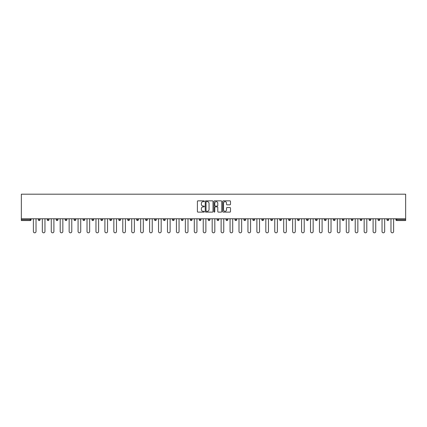 <?xml version="1.0" encoding="UTF-8"?>
<svg xmlns="http://www.w3.org/2000/svg" width="427" height="427" viewBox="0 0 427 427"><rect width="100%" height="100%" fill="white"/><g stroke="black" fill="none" stroke-linecap="round" stroke-linejoin="round"><path stroke-width="0.64" d="M204.33 201.25A0.395 0.395 0 0 0 203.935 200.855L197.963 200.855A0.56 0.56 0 0 0 197.397 201.416L197.397 211.541A0.56 0.56 0 0 0 197.963 212.107L203.935 212.107A0.395 0.395 0 0 0 204.33 211.712A0.395 0.395 0 0 0 203.935 211.317L203.167 211.317A1.799 1.799 0 0 1 201.363 209.518L201.363 208.675A1.799 1.799 0 0 1 203.167 206.876L203.935 206.876A0.395 0.395 0 0 0 204.33 206.481A0.395 0.395 0 0 0 203.935 206.086L203.167 206.086A1.799 1.799 0 0 1 201.363 204.287L201.363 203.444A1.799 1.799 0 0 1 203.167 201.64L203.935 201.64A0.395 0.395 0 0 0 204.33 201.25M229.939 204.821A0.56 0.56 0 0 0 230.5 204.255L230.5 201.416A0.56 0.56 0 0 0 229.939 200.855L223.3 200.855A0.56 0.56 0 0 0 222.739 201.416L222.739 211.541A0.56 0.56 0 0 0 223.3 212.107L229.939 212.107A0.56 0.56 0 0 0 230.5 211.541L230.5 208.109A0.56 0.56 0 0 0 229.939 207.549L227.1 207.549A0.56 0.56 0 0 0 226.534 208.109L226.534 209.812A1.505 1.505 0 0 1 225.029 211.317A1.505 1.505 0 0 1 223.529 209.812L223.529 203.145A1.505 1.505 0 0 1 225.029 201.64A1.505 1.505 0 0 1 226.534 203.145L226.534 204.255A0.56 0.56 0 0 0 227.1 204.821L229.939 204.821M405.65 218.773L21.35 218.773L21.35 194.189L405.65 194.189L405.65 220.551L396.768 220.551A0.859 0.859 0 0 1 395.909 219.691L395.909 218.773M213.009 201.416A0.56 0.56 0 0 0 212.443 200.855L205.809 200.855A0.56 0.56 0 0 0 205.243 201.416L205.243 211.541A0.56 0.56 0 0 0 205.809 212.107L212.443 212.107A0.56 0.56 0 0 0 213.009 211.541L213.009 201.416M214.557 200.855L221.191 200.855A0.56 0.56 0 0 1 221.757 201.416L221.757 211.541A0.56 0.56 0 0 1 221.191 212.107L218.352 212.107A0.56 0.56 0 0 1 217.791 211.541L217.791 207.437A0.56 0.56 0 0 0 217.226 206.876L215.341 206.876A0.56 0.56 0 0 0 214.781 207.437L214.781 211.712A0.395 0.395 0 0 1 214.386 212.107A0.395 0.395 0 0 1 213.991 211.712L213.991 201.416A0.56 0.56 0 0 1 214.557 200.855M31.091 218.773L31.091 219.691A0.859 0.859 0 0 1 30.232 220.551L21.35 220.551L21.35 219.691L30.232 219.691L30.232 218.773M21.35 218.773L21.35 219.691M40.031 218.773L40.031 219.691L38.313 219.691A0.859 0.859 0 0 0 39.172 220.551A0.859 0.859 0 0 1 38.313 219.691L38.313 218.773M30.232 220.551A0.859 0.859 0 0 0 31.091 219.691L30.232 219.691L30.232 220.551M47.253 218.773L47.253 219.691L47.253 218.773M48.972 218.773L48.972 219.691L48.972 218.773M57.912 218.773L57.912 219.691L56.193 219.691A0.859 0.859 0 0 0 57.053 220.551A0.859 0.859 0 0 1 56.193 219.691L56.193 218.773M65.134 218.773L65.134 219.691L65.134 218.773M66.852 218.773L66.852 219.691L66.852 218.773M74.074 218.773L74.074 219.691L74.074 218.773M75.792 218.773L75.792 219.691L75.792 218.773M84.733 218.773L84.733 219.691A0.859 0.859 0 0 1 83.873 220.551A0.859 0.859 0 0 1 83.014 219.691L83.014 218.773M91.954 219.691L93.673 219.691L93.673 218.773L93.673 219.691A0.859 0.859 0 0 1 92.814 220.551A0.859 0.859 0 0 1 91.954 219.691L91.954 218.773M100.889 219.691L102.613 219.691L102.613 218.773L102.613 219.691A0.859 0.859 0 0 1 101.754 220.551A0.859 0.859 0 0 1 100.889 219.691L100.889 218.773M111.548 218.773L111.548 219.691A0.859 0.859 0 0 1 110.689 220.551A0.859 0.859 0 0 1 109.83 219.691L109.83 218.773M118.77 219.691L120.489 219.691L120.489 218.773L120.489 219.691A0.859 0.859 0 0 1 119.629 220.551A0.859 0.859 0 0 1 118.77 219.691L118.77 218.773M129.429 218.773L129.429 219.691A0.859 0.859 0 0 1 128.57 220.551A0.859 0.859 0 0 1 127.71 219.691L127.71 218.773M136.651 218.773L136.651 219.691L136.651 218.773M138.369 218.773L138.369 219.691A0.859 0.859 0 0 1 137.51 220.551A0.859 0.859 0 0 1 136.651 219.691L138.369 219.691M147.31 218.773L147.31 219.691L145.591 219.691A0.859 0.859 0 0 0 146.45 220.551A0.859 0.859 0 0 1 145.591 219.691L145.591 218.773M154.531 219.691L156.25 219.691L156.25 218.773L156.25 219.691A0.859 0.859 0 0 1 155.391 220.551A0.859 0.859 0 0 1 154.531 219.691L154.531 218.773M163.472 219.691L165.19 219.691L165.19 218.773L165.19 219.691A0.859 0.859 0 0 1 164.331 220.551A0.859 0.859 0 0 1 163.472 219.691L163.472 218.773M174.131 218.773L174.131 219.691A0.859 0.859 0 0 1 173.271 220.551A0.859 0.859 0 0 1 172.412 219.691L172.412 218.773M182.212 220.551A0.859 0.859 0 0 0 183.071 219.691L183.071 218.773L183.071 219.691A0.859 0.859 0 0 1 182.212 220.551A0.859 0.859 0 0 1 181.352 219.691L181.352 218.773M192.011 218.773L192.011 219.691A0.859 0.859 0 0 1 191.152 220.551A0.859 0.859 0 0 1 190.293 219.691L190.293 218.773M200.952 218.773L200.952 219.691A0.859 0.859 0 0 1 200.092 220.551A0.859 0.859 0 0 1 199.233 219.691L199.233 218.773M208.168 218.773L208.168 219.691L208.168 218.773M209.892 218.773L209.892 219.691A0.859 0.859 0 0 1 209.033 220.551A0.859 0.859 0 0 1 208.168 219.691L209.892 219.691M217.108 218.773L217.108 219.691L217.108 218.773M218.832 218.773L218.832 219.691A0.859 0.859 0 0 1 217.967 220.551A0.859 0.859 0 0 1 217.108 219.691L218.832 219.691A0.859 0.859 0 0 1 217.967 220.551M226.048 218.773L226.048 219.691L226.048 218.773M227.767 218.773L227.767 219.691A0.859 0.859 0 0 1 226.908 220.551A0.859 0.859 0 0 1 226.048 219.691A0.859 0.859 0 0 0 226.908 220.551A0.859 0.859 0 0 0 227.767 219.691L226.048 219.691A0.859 0.859 0 0 0 226.908 220.551M234.989 218.773L234.989 219.691L234.989 218.773M236.707 218.773L236.707 219.691A0.859 0.859 0 0 1 235.848 220.551A0.859 0.859 0 0 1 234.989 219.691A0.859 0.859 0 0 0 235.848 220.551A0.859 0.859 0 0 0 236.707 219.691L234.989 219.691A0.859 0.859 0 0 0 235.848 220.551M244.788 220.551A0.859 0.859 0 0 0 245.648 219.691L245.648 218.773L245.648 219.691A0.859 0.859 0 0 1 244.788 220.551A0.859 0.859 0 0 1 243.929 219.691L243.929 218.773M254.588 218.773L254.588 219.691L252.869 219.691A0.859 0.859 0 0 0 253.729 220.551A0.859 0.859 0 0 1 252.869 219.691L252.869 218.773M263.528 218.773L263.528 219.691A0.859 0.859 0 0 1 262.669 220.551A0.859 0.859 0 0 1 261.81 219.691L261.81 218.773M270.75 218.773L270.75 219.691L270.75 218.773M272.469 218.773L272.469 219.691L272.469 218.773M281.409 218.773L281.409 219.691A0.859 0.859 0 0 1 280.55 220.551A0.859 0.859 0 0 1 279.69 219.691L279.69 218.773M290.349 218.773L290.349 219.691L288.631 219.691A0.859 0.859 0 0 0 289.49 220.551A0.859 0.859 0 0 1 288.631 219.691L288.631 218.773M299.29 218.773L299.29 219.691A0.859 0.859 0 0 1 298.43 220.551A0.859 0.859 0 0 1 297.571 219.691L297.571 218.773M308.23 218.773L308.23 219.691L306.511 219.691A0.859 0.859 0 0 0 307.371 220.551A0.859 0.859 0 0 1 306.511 219.691L306.511 218.773M317.17 218.773L317.17 219.691A0.859 0.859 0 0 1 316.311 220.551A0.859 0.859 0 0 1 315.452 219.691L315.452 218.773M326.111 218.773L326.111 219.691L324.387 219.691A0.859 0.859 0 0 0 325.246 220.551A0.859 0.859 0 0 1 324.387 219.691L324.387 218.773M335.046 218.773L335.046 219.691A0.859 0.859 0 0 1 334.186 220.551A0.859 0.859 0 0 1 333.327 219.691L333.327 218.773M343.986 218.773L343.986 219.691L342.267 219.691A0.859 0.859 0 0 0 343.127 220.551A0.859 0.859 0 0 1 342.267 219.691L342.267 218.773M352.926 218.773L352.926 219.691L351.207 219.691A0.859 0.859 0 0 0 352.067 220.551A0.859 0.859 0 0 1 351.207 219.691L351.207 218.773M361.866 218.773L361.866 219.691L360.148 219.691A0.859 0.859 0 0 0 361.007 220.551A0.859 0.859 0 0 1 360.148 219.691L360.148 218.773M370.807 218.773L370.807 219.691A0.859 0.859 0 0 1 369.947 220.551A0.859 0.859 0 0 1 369.088 219.691L369.088 218.773M378.028 219.691L379.747 219.691L379.747 218.773L379.747 219.691A0.859 0.859 0 0 1 378.888 220.551A0.859 0.859 0 0 1 378.028 219.691L378.028 218.773M388.687 218.773L388.687 219.691A0.859 0.859 0 0 1 387.828 220.551A0.859 0.859 0 0 1 386.969 219.691L386.969 218.773M39.172 220.551A0.859 0.859 0 0 0 40.031 219.691A0.859 0.859 0 0 1 39.172 220.551A0.859 0.859 0 0 1 38.313 219.691M48.112 220.551A0.859 0.859 0 0 1 47.253 219.691L48.972 219.691A0.859 0.859 0 0 1 48.112 220.551M57.053 220.551A0.859 0.859 0 0 0 57.912 219.691A0.859 0.859 0 0 1 57.053 220.551A0.859 0.859 0 0 1 56.193 219.691M65.993 220.551A0.859 0.859 0 0 1 65.134 219.691A0.859 0.859 0 0 0 65.993 220.551A0.859 0.859 0 0 0 66.852 219.691A0.859 0.859 0 0 1 65.993 220.551A0.859 0.859 0 0 1 65.134 219.691L66.852 219.691M74.933 220.551A0.859 0.859 0 0 1 74.074 219.691A0.859 0.859 0 0 0 74.933 220.551A0.859 0.859 0 0 0 75.792 219.691A0.859 0.859 0 0 1 74.933 220.551A0.859 0.859 0 0 1 74.074 219.691L75.792 219.691M145.591 219.691A0.859 0.859 0 0 0 146.45 220.551A0.859 0.859 0 0 0 147.31 219.691M252.869 219.691A0.859 0.859 0 0 0 253.729 220.551A0.859 0.859 0 0 0 254.588 219.691M271.609 220.551A0.859 0.859 0 0 1 270.75 219.691A0.859 0.859 0 0 0 271.609 220.551A0.859 0.859 0 0 0 272.469 219.691A0.859 0.859 0 0 1 271.609 220.551A0.859 0.859 0 0 1 270.75 219.691L272.469 219.691M288.631 219.691A0.859 0.859 0 0 0 289.49 220.551A0.859 0.859 0 0 0 290.349 219.691M307.371 220.551A0.859 0.859 0 0 0 308.23 219.691A0.859 0.859 0 0 1 307.371 220.551A0.859 0.859 0 0 1 306.511 219.691M324.387 219.691A0.859 0.859 0 0 0 325.246 220.551A0.859 0.859 0 0 0 326.111 219.691M334.186 220.551A0.859 0.859 0 0 0 335.046 219.691L333.327 219.691M342.267 219.691A0.859 0.859 0 0 0 343.127 220.551A0.859 0.859 0 0 0 343.986 219.691M351.207 219.691A0.859 0.859 0 0 0 352.067 220.551A0.859 0.859 0 0 0 352.926 219.691M360.148 219.691A0.859 0.859 0 0 0 361.007 220.551A0.859 0.859 0 0 0 361.866 219.691M396.768 218.773L396.768 220.551A0.859 0.859 0 0 1 395.909 219.691L405.65 219.691M206.428 201.64A0.395 0.395 0 0 0 206.033 202.035L206.033 210.922A0.395 0.395 0 0 0 206.428 211.317L207.244 211.317A1.799 1.799 0 0 0 209.043 209.518L209.043 203.444A1.799 1.799 0 0 0 207.244 201.64L206.428 201.64M217.791 203.177A1.505 1.505 0 0 0 216.286 201.672A1.505 1.505 0 0 0 214.781 203.177L214.781 205.526A0.56 0.56 0 0 0 215.341 206.086L217.226 206.086A0.56 0.56 0 0 0 217.791 205.526L217.791 203.177M33.386 218.773L33.386 231.493A1.318 1.318 0 0 0 34.704 232.811A1.318 1.318 0 0 0 36.023 231.493L36.023 218.773M42.326 218.773L42.326 231.493A1.318 1.318 0 0 0 43.645 232.811A1.318 1.318 0 0 0 44.963 231.493L44.963 218.773M51.267 218.773L51.267 231.493A1.318 1.318 0 0 0 52.58 232.811A1.318 1.318 0 0 0 53.898 231.493L53.898 218.773M60.202 218.773L60.202 231.493A1.318 1.318 0 0 0 61.52 232.811A1.318 1.318 0 0 0 62.838 231.493L62.838 218.773M69.142 218.773L69.142 231.493A1.318 1.318 0 0 0 70.46 232.811A1.318 1.318 0 0 0 71.779 231.493L71.779 218.773M78.082 218.773L78.082 231.493A1.318 1.318 0 0 0 79.401 232.811A1.318 1.318 0 0 0 80.719 231.493L80.719 218.773M87.023 218.773L87.023 231.493A1.318 1.318 0 0 0 88.341 232.811A1.318 1.318 0 0 0 89.659 231.493L89.659 218.773M95.963 218.773L95.963 231.493A1.318 1.318 0 0 0 97.281 232.811A1.318 1.318 0 0 0 98.6 231.493L98.6 218.773M104.903 218.773L104.903 231.493A1.318 1.318 0 0 0 106.222 232.811A1.318 1.318 0 0 0 107.54 231.493L107.54 218.773M113.844 218.773L113.844 231.493A1.318 1.318 0 0 0 115.162 232.811A1.318 1.318 0 0 0 116.48 231.493L116.48 218.773M122.784 218.773L122.784 231.493A1.318 1.318 0 0 0 124.102 232.811A1.318 1.318 0 0 0 125.421 231.493L125.421 218.773M131.724 218.773L131.724 231.493A1.318 1.318 0 0 0 133.043 232.811A1.318 1.318 0 0 0 134.361 231.493L134.361 218.773M140.664 218.773L140.664 231.493A1.318 1.318 0 0 0 141.983 232.811A1.318 1.318 0 0 0 143.301 231.493L143.301 218.773M149.605 218.773L149.605 231.493A1.318 1.318 0 0 0 150.923 232.811A1.318 1.318 0 0 0 152.242 231.493L152.242 218.773M158.545 218.773L158.545 231.493A1.318 1.318 0 0 0 159.858 232.811A1.318 1.318 0 0 0 161.176 231.493L161.176 218.773M167.48 218.773L167.48 231.493A1.318 1.318 0 0 0 168.798 232.811A1.318 1.318 0 0 0 170.117 231.493L170.117 218.773M176.42 218.773L176.42 231.493A1.318 1.318 0 0 0 177.739 232.811A1.318 1.318 0 0 0 179.057 231.493L179.057 218.773M185.361 218.773L185.361 231.493A1.318 1.318 0 0 0 186.679 232.811A1.318 1.318 0 0 0 187.997 231.493L187.997 218.773M194.301 218.773L194.301 231.493A1.318 1.318 0 0 0 195.619 232.811A1.318 1.318 0 0 0 196.938 231.493L196.938 218.773M203.241 218.773L203.241 231.493A1.318 1.318 0 0 0 204.56 232.811A1.318 1.318 0 0 0 205.878 231.493L205.878 218.773M212.182 218.773L212.182 231.493A1.318 1.318 0 0 0 213.5 232.811A1.318 1.318 0 0 0 214.818 231.493L214.818 218.773M221.122 218.773L221.122 231.493A1.318 1.318 0 0 0 222.44 232.811A1.318 1.318 0 0 0 223.759 231.493L223.759 218.773M230.062 218.773L230.062 231.493A1.318 1.318 0 0 0 231.381 232.811A1.318 1.318 0 0 0 232.699 231.493L232.699 218.773M239.003 218.773L239.003 231.493A1.318 1.318 0 0 0 240.321 232.811A1.318 1.318 0 0 0 241.639 231.493L241.639 218.773M247.943 218.773L247.943 231.493A1.318 1.318 0 0 0 249.261 232.811A1.318 1.318 0 0 0 250.58 231.493L250.58 218.773M256.883 218.773L256.883 231.493A1.318 1.318 0 0 0 258.202 232.811A1.318 1.318 0 0 0 259.52 231.493L259.52 218.773M265.824 218.773L265.824 231.493A1.318 1.318 0 0 0 267.142 232.811A1.318 1.318 0 0 0 268.455 231.493L268.455 218.773M274.758 218.773L274.758 231.493A1.318 1.318 0 0 0 276.077 232.811A1.318 1.318 0 0 0 277.395 231.493L277.395 218.773M283.699 218.773L283.699 231.493A1.318 1.318 0 0 0 285.017 232.811A1.318 1.318 0 0 0 286.336 231.493L286.336 218.773M292.639 218.773L292.639 231.493A1.318 1.318 0 0 0 293.957 232.811A1.318 1.318 0 0 0 295.276 231.493L295.276 218.773M301.579 218.773L301.579 231.493A1.318 1.318 0 0 0 302.898 232.811A1.318 1.318 0 0 0 304.216 231.493L304.216 218.773M310.52 218.773L310.52 231.493A1.318 1.318 0 0 0 311.838 232.811A1.318 1.318 0 0 0 313.156 231.493L313.156 218.773M319.46 218.773L319.46 231.493A1.318 1.318 0 0 0 320.778 232.811A1.318 1.318 0 0 0 322.097 231.493L322.097 218.773M328.4 218.773L328.4 231.493A1.318 1.318 0 0 0 329.719 232.811A1.318 1.318 0 0 0 331.037 231.493L331.037 218.773M337.341 218.773L337.341 231.493A1.318 1.318 0 0 0 338.659 232.811A1.318 1.318 0 0 0 339.977 231.493L339.977 218.773M346.281 218.773L346.281 231.493A1.318 1.318 0 0 0 347.599 232.811A1.318 1.318 0 0 0 348.918 231.493L348.918 218.773M355.221 218.773L355.221 231.493A1.318 1.318 0 0 0 356.54 232.811A1.318 1.318 0 0 0 357.858 231.493L357.858 218.773M364.162 218.773L364.162 231.493A1.318 1.318 0 0 0 365.48 232.811A1.318 1.318 0 0 0 366.798 231.493L366.798 218.773M373.102 218.773L373.102 231.493A1.318 1.318 0 0 0 374.42 232.811A1.318 1.318 0 0 0 375.733 231.493L375.733 218.773M382.037 218.773L382.037 231.493A1.318 1.318 0 0 0 383.355 232.811A1.318 1.318 0 0 0 384.674 231.493L384.674 218.773M390.977 218.773L390.977 231.493A1.318 1.318 0 0 0 392.296 232.811A1.318 1.318 0 0 0 393.614 231.493L393.614 218.773M84.733 219.691L83.014 219.691M111.548 219.691L109.83 219.691M129.429 219.691L127.71 219.691M174.131 219.691L172.412 219.691M183.071 219.691L181.352 219.691M192.011 219.691L190.293 219.691M200.952 219.691L199.233 219.691M245.648 219.691L243.929 219.691M263.528 219.691L261.81 219.691M281.409 219.691L279.69 219.691M299.29 219.691L297.571 219.691M317.17 219.691L315.452 219.691M370.807 219.691L369.088 219.691M388.687 219.691L386.969 219.691M396.768 220.551A0.859 0.859 0 0 1 395.909 219.691"/></g></svg>
